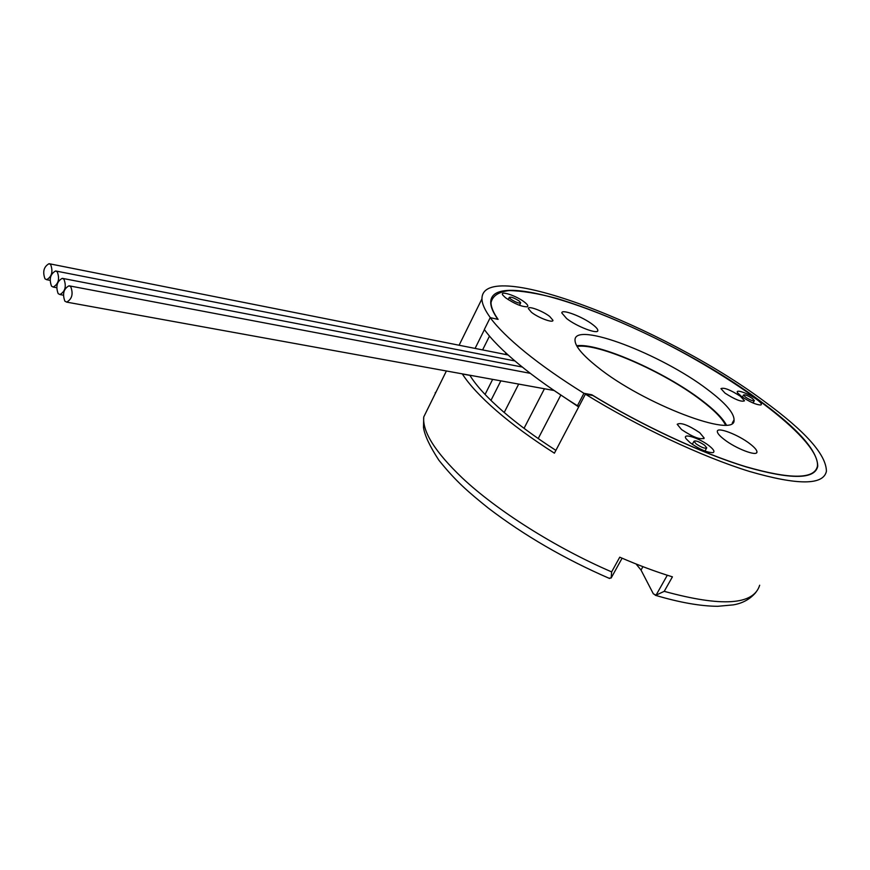 <?xml version="1.0" encoding="UTF-8"?>
<svg xmlns="http://www.w3.org/2000/svg" width="870" height="870" viewBox="0 0 870 870"><rect width="100%" height="100%" fill="white"/><g stroke="black" fill="none" stroke-linecap="round" stroke-linejoin="round"><path stroke-width="1.3" d="M636.09 563.999L641.027 570.078L653.348 593.84L656.056 595.167L664.223 591.339C721.763 607.108 753.583 605.074 759.684 585.216M704.613 445.244C699.154 441.601 695.608 440.285 693.977 441.286L696.087 443.863C701.546 447.528 705.102 448.844 706.744 447.843L704.613 445.244M752.419 398.503C747.819 395.556 744.861 394.393 743.535 395.002L745.459 397.101C750.06 400.059 753.029 401.233 754.366 400.624L752.419 398.503M519.292 301.107C514.257 297.866 510.929 296.626 509.287 297.409L510.679 299.084C515.725 302.336 519.064 303.576 520.706 302.793L519.292 301.107M577.104 346.478C597.309 342.606 663.712 371.588 700.698 399.928C713.77 409.803 722.035 418.155 725.504 424.995M763.49 400.755C663.375 326.315 481.784 256.226 481.958 298.834C482.013 303.793 484.818 310.079 490.354 317.68L497.847 319.333C493.127 312.613 490.756 307.023 490.723 302.564C490.375 262.174 663.342 328.849 758.444 399.732C797.91 428.529 817.669 450.725 817.735 466.32C814.875 479.522 791.037 479.729 746.242 466.94C702.351 453.574 642.723 425.887 592.883 395.524L585.39 394.164C637.982 426.659 702.036 456.761 749.331 471.399C797.605 485.395 823.303 485.373 826.413 471.322C826.326 454.738 805.359 431.215 763.49 400.755M435.163 392.794L436.087 391.913M585.39 394.164L554.407 453.183C531.69 438.654 512.332 424.473 496.346 410.64C480.544 396.883 469.224 384.671 462.372 374.013L462.438 373.893M475.085 348.424L484.427 329.621M469.974 375.264L469.909 375.383C476.368 385.888 487.526 398.014 503.393 411.782C517.965 424.332 535.463 437.197 555.886 450.377M489.495 336.092L482.6 349.914M485.068 394.458L492.659 379.374M505.231 354.416L505.938 353.013M490.952 400.417L500.848 380.853M504.208 412.478L518.672 384.094M524.044 428.323L544.435 388.76M538.215 438.556L560.748 395.187M664.223 591.339L672.423 576.843C655.806 571.775 638.254 565.217 619.755 557.181L611.643 571.894L611.153 578.006L608.837 578.18M428.083 408.139L423.733 416.991C422.396 431.759 435.217 452.063 462.209 477.88C496.759 510.44 555.321 547.621 611.643 571.894M462.372 374.013L469.909 375.383M757.096 399.689C760.967 402.603 762.207 404.365 760.815 404.974C756.291 404.876 749.864 402.049 741.544 396.502L737.727 392.979C734.323 388.411 748.809 393.468 757.096 399.689M709.213 445.864C713.791 449.551 715.031 451.813 712.932 452.639C707.125 452.639 699.523 449.333 690.149 442.732L686.289 438.98C681.134 432.314 699.241 437.817 709.213 445.864M524.73 302.303C527.688 304.674 528.547 306.164 527.285 306.795C521.772 306.849 514.518 303.837 505.524 297.747L503.056 295.387C498.499 289.862 516.541 295.669 524.73 302.303M566.642 318.561C576.777 326.631 598.462 334.83 597.831 330.426C597.799 329.121 596.124 327.196 592.818 324.662C582.628 316.669 561.28 308.578 561.824 312.972L566.642 318.561M531.429 312.265C538.258 317.811 553.429 323.444 552.939 320.28L549.753 316.506C542.891 310.992 527.883 305.413 528.329 308.567L531.429 312.265M681.525 429.541C693.107 437.262 700.654 440.1 704.167 438.034L699.719 432.673C688.181 425.006 680.677 422.211 677.197 424.288L681.525 429.541M724.09 439.383C735.737 448.594 757.183 456.793 756.954 452.019C757.009 450.181 754.66 447.441 749.918 443.787C738.228 434.663 717.174 426.604 717.326 431.389C717.271 433.162 719.523 435.826 724.09 439.383M724.993 393.109C735.052 399.613 741.566 402.179 744.513 400.809L740.392 396.263C730.365 389.803 723.894 387.27 720.958 388.64L724.993 393.109M726.352 424.941C722.633 418.111 714.4 409.879 701.666 400.233C664.571 371.773 597.962 342.476 576.69 345.76M597.44 366.955C642.81 403.832 736.509 439.339 734.052 419.862C734.062 412.935 725.232 402.821 707.549 389.532C661.309 354.09 574.026 320.747 575.016 340.224C575.048 346.162 582.519 355.08 597.44 366.955M583.933 393.305L591.828 394.773C641.592 425.212 701.437 453.107 745.557 466.614C790.591 479.544 814.559 479.392 817.441 466.157C820.236 440.688 740.892 380.832 657.372 339.235C620.952 321.345 587.391 307.73 556.691 298.41C537.703 293.386 521.826 290.776 509.048 290.58C498.466 291.907 492.463 295.941 491.017 302.695C491.05 307.132 493.41 312.7 498.097 319.388L490.223 317.637C497.466 327.512 509.135 339.017 525.23 352.154C541.499 365.346 561.074 379.07 583.933 393.305L577.419 405.735L579.148 406.04M490.223 317.637L484.329 329.491C491.485 339.517 503.045 351.143 519.02 364.378C535.18 377.678 554.647 391.467 577.419 405.735M578.67 406.953L551.297 388.585M64.88 301.183C62.259 293.951 63.64 288.818 69.002 285.795L70.764 286.708C73.406 293.919 72.047 299.062 66.675 302.118L64.88 301.183M58.159 293.625C55.571 286.437 56.941 281.336 62.259 278.335L63.967 279.226C66.577 286.393 65.228 291.493 59.91 294.538L58.159 293.625M51.515 286.165C48.97 279.02 50.34 273.963 55.604 270.962L57.279 271.842C59.845 278.965 58.497 284.033 53.222 287.067L51.515 286.165M44.968 278.802C42.456 271.712 43.815 266.677 49.035 263.697L50.667 264.545C53.19 271.625 51.852 276.671 46.632 279.683L44.968 278.802M667.301 575.244L656.056 595.167M642.93 566.664L641.027 570.078M693.977 441.286L692.303 444.309M743.535 395.002L742.371 397.09M509.287 297.409L508.178 299.628M481.958 298.834L459.088 345.238M446.397 370.979L423.733 416.991L423.494 427.453C424.603 435.25 429.715 446.158 438.839 460.165C456.054 481.599 468.354 492.028 488.385 508.156C524.305 535.55 564.695 558.986 609.544 578.474M817.224 467.212L817.735 466.32M520.575 303.065L519.455 305.305M754.257 400.798L753.029 402.995M706.57 448.159L704.961 451.051M622.093 558.192L611.425 577.517M655.175 595.243C679.557 602.486 700.393 606.172 717.674 606.303L733.192 604.889C742.534 603.356 750.103 599.202 755.878 592.394M597.831 330.426L597.44 331.176M552.939 320.28L552.646 320.845M704.167 438.034L703.808 438.687M756.954 452.019L756.476 452.857M734.052 419.862L732.279 423.037M491.017 302.695L490.745 303.238M69.556 285.904L530.308 373.339M66.675 302.118L553.983 390.489M62.803 278.433L522.315 367.053M59.91 294.538L63.358 295.18M56.137 271.07L514.909 360.941M53.222 287.067L56.648 287.709M49.557 263.795L508.102 354.982M46.632 279.683L50.036 280.336"/></g></svg>
